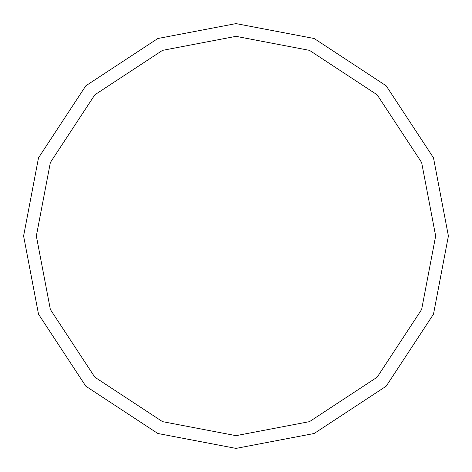 <?xml version="1.0" encoding="UTF-8"?>
<svg xmlns="http://www.w3.org/2000/svg" width="472" height="472" viewBox="0 0 472 472"><rect width="100%" height="100%" fill="white"/><g stroke="black" fill="none" stroke-linecap="round" stroke-linejoin="round"><path stroke-width="0.71" d="M36.344 236L50.362 162.51L94.825 94.825L162.51 50.362L236 36.344L309.49 50.362L377.175 94.825L421.638 162.51L435.656 236L36.344 236L50.362 309.49L94.825 377.175L162.51 421.638L236 435.656L309.49 421.638L377.175 377.175L421.638 309.49L435.656 236L448.4 236L433.485 314.181L386.19 386.19L314.181 433.485L236 448.4L157.819 433.485L85.81 386.19L38.515 314.181L23.6 236L38.515 314.181L85.81 386.19L157.819 433.485L236 448.4L314.181 433.485L386.19 386.19L433.485 314.181L448.4 236L433.485 157.819L386.19 85.81L314.181 38.515L236 23.6L157.819 38.515L85.81 85.81L38.515 157.819L23.6 236L435.656 236L421.638 309.49L377.175 377.175L309.49 421.638L236 435.656L162.51 421.638L94.825 377.175L50.362 309.49L36.344 236L23.6 236L38.515 157.819L85.81 85.81L157.819 38.515L236 23.6L314.181 38.515L386.19 85.81L433.485 157.819L448.4 236L435.656 236L421.638 162.51L377.175 94.825L309.49 50.362L236 36.344L162.51 50.362L94.825 94.825L50.362 162.51L36.344 236"/></g></svg>
